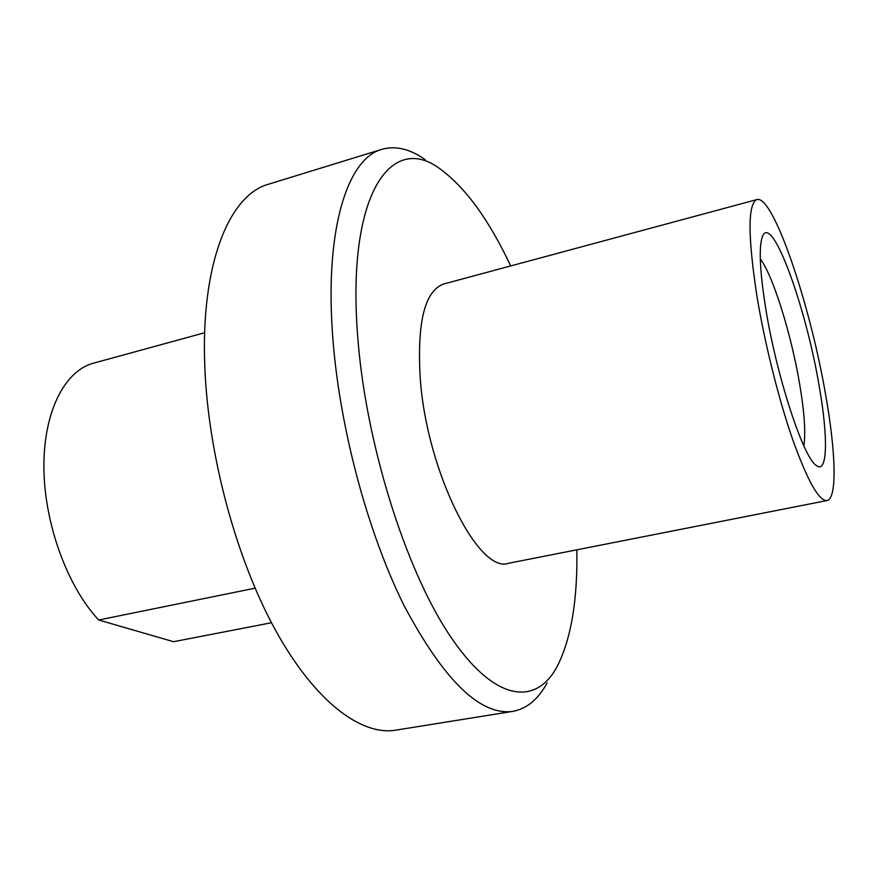 <?xml version="1.0" encoding="UTF-8"?>
<svg xmlns="http://www.w3.org/2000/svg" width="878" height="878" viewBox="0 0 878 878"><rect width="100%" height="100%" fill="white"/><g stroke="black" fill="none" stroke-linecap="round" stroke-linejoin="round"><path stroke-width="1.32" d="M510.7 265.946C489.233 220.422 466.097 188.386 441.305 169.838C392.433 131.448 346.722 191.843 357.555 334.584C364.985 440.108 404.692 567.671 449.152 634.542C493.743 701.917 535.591 706.647 557.058 666.709C571.106 639.107 577.691 600.146 576.835 549.826M547.115 682.952C538.247 699.272 526.855 708.744 512.939 711.345C480.442 715.932 444.224 680.823 404.308 606.029C367.136 531.739 338.469 423.492 332.444 332.861C325.036 226.798 348.204 158.106 381.996 149.293C395.638 145.474 410.037 148.931 425.204 159.653M765.781 308.869C759.624 270.128 758.603 245.807 762.719 235.93C772.311 213.892 805.927 307.048 819.042 385.321C828.228 436.75 827.811 474.954 816.167 465.362C803.337 457.625 776.635 376.399 765.781 308.869M803.831 445.826C805.839 433.128 804.446 412.55 799.649 384.081C791.352 334.595 773.013 275.396 760.282 258.911M512.939 711.345L395.769 730.156C361.253 735.896 315.224 701.95 275.736 630.634C236.369 559.396 208.108 454.98 204.815 366.642C200.568 263.312 229.575 194.686 268.58 184.193L381.996 149.293M825.627 394.76C835.867 452.148 837.36 498.726 826.999 500.548C818.987 501.151 807.584 480.914 792.779 439.823C778.764 399.567 764.738 343.452 756.946 296.204C747.782 236.094 747.76 203.883 756.88 199.58C773.123 194.422 810.174 304.238 825.627 394.76M826.999 500.548L508.724 563.237C479.07 574.596 427.081 472.485 420.31 379.439C416.83 322.731 424.623 290.914 443.675 284.011L756.88 199.58M271.5 622.743L173.537 641.708L98.698 620C67.376 586.669 44.317 523.595 43.9 467.744C43.428 411.804 64.731 370.768 93.452 363.185L204.651 332.751M98.698 620L255.092 588.172"/></g></svg>
